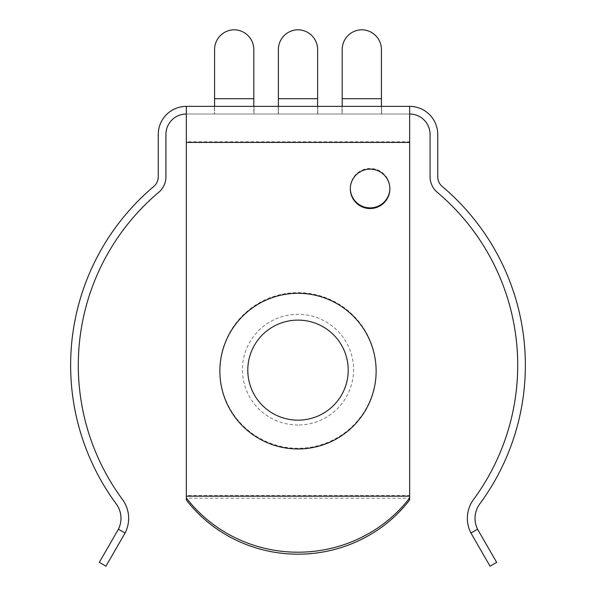 <?xml version="1.0" encoding="UTF-8"?>
<svg xmlns="http://www.w3.org/2000/svg" width="596" height="596" viewBox="0 0 596 596"><rect width="100%" height="100%" fill="white"/><g stroke="black" fill="none" stroke-linecap="round" stroke-linejoin="round"><path stroke-width="0.45" stroke-dasharray="2.98 2.23" d="M298 425.015A55.57 55.361 0 0 1 242.43 369.662A55.57 55.361 0 0 1 298 314.301A55.57 55.361 0 0 1 353.57 369.662A55.57 55.361 0 0 1 298 425.015M470.937 533.025A31.901 31.901 0 0 1 473.589 499.411A226.085 226.085 0 0 0 437.337 192.374A20.42 20.42 0 0 1 430.081 176.759L430.081 134.443A20.42 20.42 0 0 0 409.661 114.022L186.339 114.022A20.42 20.42 0 0 0 165.919 134.443L165.919 176.759A20.42 20.42 0 0 1 158.663 192.374A226.085 226.085 0 0 0 122.411 499.411A31.901 31.901 0 0 1 125.063 533.025L118.418 529.196A24.25 24.25 0 0 0 116.25 503.955A233.744 233.744 0 0 1 153.723 186.518A12.762 12.762 0 0 0 158.26 176.759L158.26 134.443A28.072 28.072 0 0 1 186.339 106.371L186.339 114.022L186.339 106.371L409.661 106.371L409.661 114.022L409.661 106.371A28.072 28.072 0 0 1 437.74 134.443L437.74 176.759A12.762 12.762 0 0 0 442.277 186.518A233.744 233.744 0 0 1 479.75 503.955A24.25 24.25 0 0 0 477.582 529.196L470.937 533.025L490.054 566.2L496.684 562.371L478.268 530.47M389.881 188.507A19.78 19.705 180 0 0 370.101 168.467A19.78 19.705 180 0 0 350.321 188.507M118.418 529.196L99.316 562.371L105.946 566.2L124.363 534.299M186.339 142.437L186.339 114.022L409.661 114.022L409.661 499.947M409.661 142.437L409.661 141.774L186.339 141.774L186.339 499.947M409.661 496.192L409.661 495.522L186.339 495.522L186.339 498.174L409.661 498.174L409.661 496.192M381.425 114.022L342.03 114.022L381.425 114.022L381.589 106.371L342.03 106.371L381.425 106.371L381.425 114.022L381.425 49.58A19.78 19.78 0 0 0 361.809 29.8A19.78 19.78 0 0 0 342.186 49.58L342.186 98.713L381.425 98.713M214.411 114.022L253.97 114.022L214.411 114.022L214.411 106.371L253.97 106.371L214.411 106.371L214.411 114.022M278.22 114.022L317.78 114.022L278.22 114.022L278.22 106.371L317.78 106.371L278.22 106.371L278.22 114.022M317.78 106.371L317.78 114.022L317.78 106.371M278.377 106.371L278.377 114.022L278.377 106.371M317.623 114.022L317.623 49.58A19.78 19.78 0 0 0 298 29.8A19.78 19.78 0 0 0 278.377 49.58L278.377 114.022M214.575 98.713L253.814 98.713L253.814 49.58A19.78 19.78 0 0 0 234.191 29.8A19.78 19.78 0 0 0 214.575 49.58L214.575 114.022M253.97 106.371L253.97 114.022L253.97 106.371M253.814 98.713L253.814 114.022M381.589 106.371L381.589 114.022L381.589 106.371M342.186 98.713L342.186 114.022M342.03 106.371L342.03 114.022L342.03 106.371M298 448.289A78.128 77.83 0 0 1 219.872 370.459A78.128 77.83 0 0 1 298 292.629A78.128 77.83 0 0 1 376.128 370.459A78.128 77.83 0 0 1 298 448.289M278.377 98.713L317.623 98.713M350.321 188.172L350.321 188.843M389.881 188.172L389.881 188.843"/><path stroke-width="0.89" d="M348.213 370.131A50.213 50.019 0 0 1 298 420.158A50.213 50.019 0 0 1 247.787 370.131A50.213 50.019 0 0 1 298 320.112A50.213 50.019 0 0 1 348.213 370.131M409.661 106.371L186.339 106.371L186.339 496.192L409.661 496.192L409.661 106.371A28.072 28.072 0 0 1 437.74 134.443L437.74 176.759A12.762 12.762 0 0 0 442.277 186.518A233.744 233.744 0 0 1 479.75 503.955A24.25 24.25 0 0 0 477.582 529.196L478.268 530.47L477.582 529.196L470.937 533.025L490.054 566.2L496.684 562.371L478.268 530.47M409.661 114.022A20.42 20.42 0 0 1 430.081 134.443L430.081 176.759A20.42 20.42 0 0 0 437.337 192.374A226.085 226.085 0 0 1 473.589 499.411A31.901 31.901 0 0 0 470.937 533.025M370.101 169.137A19.78 19.705 180 0 0 350.321 188.843A19.78 19.705 180 0 0 370.101 208.548A19.78 19.705 180 0 0 389.881 188.843A19.78 19.705 180 0 0 370.101 169.137M350.321 188.507A19.78 19.705 180 0 0 370.101 207.877A19.78 19.705 180 0 0 389.881 188.507M186.339 106.371A28.072 28.072 0 0 0 158.26 134.443L158.26 176.759A12.762 12.762 0 0 1 153.723 186.518A233.744 233.744 0 0 0 116.25 503.955A24.25 24.25 0 0 1 118.418 529.196L125.063 533.025L105.946 566.2L99.316 562.371L118.418 529.196M186.339 114.022A20.42 20.42 0 0 0 165.919 134.443L165.919 176.759A20.42 20.42 0 0 1 158.663 192.374A226.085 226.085 0 0 0 122.411 499.411A31.901 31.901 0 0 1 125.063 533.025L124.363 534.299M409.661 496.192L409.661 497.965A139.099 134.361 180 0 1 186.339 497.965L186.339 496.192M409.661 497.965L409.661 499.947A139.099 134.361 180 0 1 186.339 499.947L186.339 497.965M342.186 106.371L342.186 49.58A19.78 19.78 0 0 1 361.809 29.8A19.78 19.78 0 0 1 381.425 49.58L381.425 106.371M214.575 106.371L214.575 49.58A19.78 19.78 0 0 1 234.191 29.8A19.78 19.78 0 0 1 253.814 49.58L253.814 106.371M317.623 106.371L317.623 98.713L278.377 98.713L278.377 106.371M278.377 98.713L278.377 49.58A19.78 19.78 0 0 1 298 29.8A19.78 19.78 0 0 1 317.623 49.58L317.623 98.713M298 293.299A78.128 77.83 0 0 1 376.128 371.129A78.128 77.83 0 0 1 298 448.959A78.128 77.83 0 0 1 219.872 371.129A78.128 77.83 0 0 1 298 293.299M409.661 142.437L186.339 142.437M381.425 98.713L342.186 98.713M253.814 98.713L214.575 98.713"/></g></svg>
